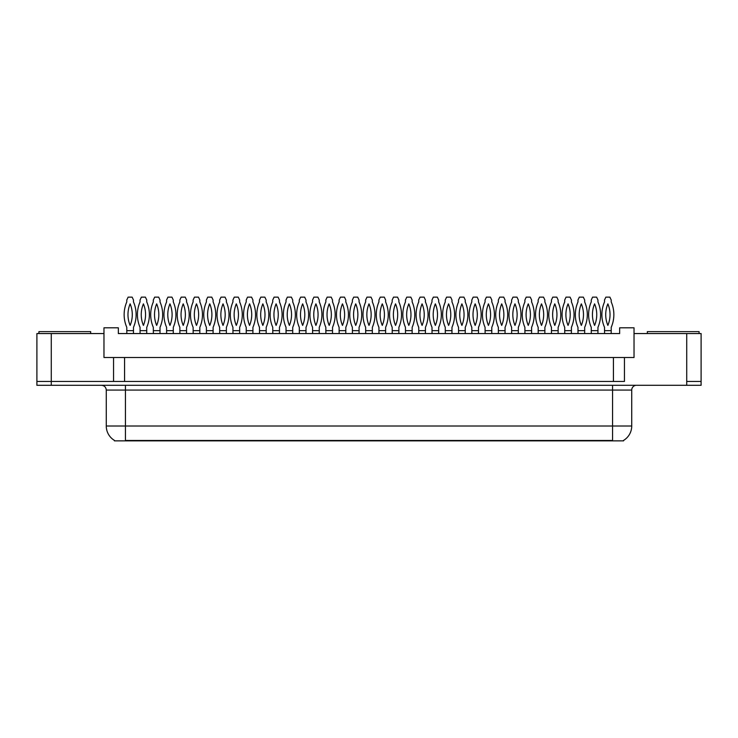 <?xml version="1.0" encoding="UTF-8"?>
<svg xmlns="http://www.w3.org/2000/svg" width="738" height="738" viewBox="0 0 738 738"><rect width="100%" height="100%" fill="white"/><g stroke="black" fill="none" stroke-linecap="round" stroke-linejoin="round"><path stroke-width="1.11" d="M623.582 440.392L623.582 440.863L114.418 440.863L114.418 440.392M113.551 357.506L103.975 357.506L103.975 333.548L36.9 333.548L36.9 381.454L51.273 381.454L36.9 381.454L36.9 385.291L51.273 385.291L51.273 381.454L113.551 381.454L113.551 357.506L124.574 357.506L124.574 381.454M51.273 385.291L701.1 385.291L701.1 333.548L634.025 333.548L634.025 357.506L624.449 357.506L624.449 381.454L51.273 381.454L51.273 333.548M634.025 333.548L634.025 327.801L619.652 327.801L619.652 333.548L118.348 333.548L118.348 327.801L103.975 327.801L103.975 333.548M624.449 357.506L613.426 357.506L613.426 381.454M613.426 357.506L124.574 357.506M701.1 381.454L686.727 381.454L701.1 381.454M114.556 440.475A16.771 16.771 0 0 1 106.272 426.01L125.432 426.01L125.432 440.475L612.568 440.475L612.568 426.01L631.728 426.01L631.728 390.079A4.788 4.788 0 0 1 636.516 385.291M106.272 426.01L106.272 390.079C105.986 387.173 104.39 385.577 101.484 385.291M623.444 440.475A16.771 16.771 0 0 0 631.728 426.01M126.779 330.67L133.486 330.67L133.486 327.321A31.863 31.863 0 0 0 133.486 301.943L133.486 300.015L132.139 297.137L128.117 297.137L126.779 300.015L126.779 301.943A31.863 31.863 0 0 0 126.779 327.321L126.816 333.548M133.44 333.548L133.486 330.67M130.128 303.853A28.026 28.026 0 0 0 130.128 325.412A28.026 28.026 0 0 0 130.128 303.853M140.045 330.67L146.751 330.67L146.751 327.321A31.863 31.863 0 0 0 146.751 301.943L146.751 300.015L145.414 297.137L141.382 297.137L140.045 300.015L140.045 301.943A31.863 31.863 0 0 0 140.045 327.321L140.082 333.548M146.714 333.548L146.751 330.67M143.403 303.853A28.026 28.026 0 0 0 143.403 325.412A28.026 28.026 0 0 0 143.403 303.853M38.911 333.548L38.911 331.63L90.654 331.63L90.654 333.548M647.346 333.548L647.346 331.63L699.089 331.63L699.089 333.548M153.319 330.67L160.026 330.67L160.026 327.321A31.863 31.863 0 0 0 160.026 301.943L160.026 300.015L158.679 297.137L154.657 297.137L153.319 300.015L153.319 301.943A31.863 31.863 0 0 0 153.319 327.321L153.356 333.548M159.98 333.548L160.026 330.67M156.668 303.853A28.026 28.026 0 0 0 156.668 325.412A28.026 28.026 0 0 0 156.668 303.853M179.86 330.67L186.566 330.67L186.566 327.321A31.863 31.863 0 0 0 186.566 301.943L186.566 300.015L185.229 297.137L181.197 297.137L179.86 300.015L179.86 301.943A31.863 31.863 0 0 0 179.86 327.321L179.897 333.548M186.529 333.548L186.566 330.67M183.208 303.853A28.026 28.026 0 0 0 183.208 325.412A28.026 28.026 0 0 0 183.208 303.853M206.4 330.67L213.107 330.67L213.107 327.321A31.863 31.863 0 0 0 213.107 301.943L213.107 300.015L211.769 297.137L207.738 297.137L206.4 300.015L206.4 301.943A31.863 31.863 0 0 0 206.4 327.321L206.437 333.548M213.07 333.548L213.107 330.67M209.749 303.853A28.026 28.026 0 0 0 209.749 325.412A28.026 28.026 0 0 0 209.749 303.853M232.94 330.67L239.647 330.67L239.647 327.321A31.863 31.863 0 0 0 239.647 301.943L239.647 300.015L238.309 297.137L234.278 297.137L232.94 300.015L232.94 301.943A31.863 31.863 0 0 0 232.94 327.321L232.977 333.548M239.61 333.548L239.647 330.67M236.298 303.853A28.026 28.026 0 0 0 236.298 325.412A28.026 28.026 0 0 0 236.298 303.853M166.585 330.67L173.292 330.67L173.292 327.321A31.863 31.863 0 0 0 173.292 301.943L173.292 300.015L171.954 297.137L167.932 297.137L166.585 300.015L166.585 301.943A31.863 31.863 0 0 0 166.585 327.321L166.631 333.548M173.255 333.548L173.292 330.67M169.943 303.853A28.026 28.026 0 0 0 169.943 325.412A28.026 28.026 0 0 0 169.943 303.853M193.125 330.67L199.832 330.67L199.832 327.321A31.863 31.863 0 0 0 199.832 301.943L199.832 300.015L198.494 297.137L194.472 297.137L193.125 300.015L193.125 301.943A31.863 31.863 0 0 0 193.125 327.321L193.172 333.548M199.795 333.548L199.832 330.67M196.483 303.853A28.026 28.026 0 0 0 196.483 325.412A28.026 28.026 0 0 0 196.483 303.853M219.666 330.67L226.381 330.67L226.381 327.321A31.863 31.863 0 0 0 226.381 301.943L226.381 300.015L225.035 297.137L221.013 297.137L219.666 300.015L219.666 301.943A31.863 31.863 0 0 0 219.666 327.321L219.712 333.548M226.335 333.548L226.381 330.67M223.024 303.853A28.026 28.026 0 0 0 223.024 325.412A28.026 28.026 0 0 0 223.024 303.853M259.481 330.67L266.187 330.67L266.187 327.321A31.863 31.863 0 0 0 266.187 301.943L266.187 300.015L264.85 297.137L260.818 297.137L259.481 300.015L259.481 301.943A31.863 31.863 0 0 0 259.481 327.321L259.518 333.548M266.15 333.548L266.187 330.67M262.839 303.853A28.026 28.026 0 0 0 262.839 325.412A28.026 28.026 0 0 0 262.839 303.853M286.021 330.67L292.728 330.67L292.728 327.321A31.863 31.863 0 0 0 292.728 301.943L292.728 300.015L291.39 297.137L287.359 297.137L286.021 300.015L286.021 301.943A31.863 31.863 0 0 0 286.021 327.321L286.067 333.548M292.691 333.548L292.728 330.67M289.379 303.853A28.026 28.026 0 0 0 289.379 325.412A28.026 28.026 0 0 0 289.379 303.853M312.561 330.67L319.268 330.67L319.268 327.321A31.863 31.863 0 0 0 319.268 301.943L319.268 300.015L317.93 297.137L313.908 297.137L312.561 300.015L312.561 301.943A31.863 31.863 0 0 0 312.561 327.321L312.608 333.548M319.231 333.548L319.268 330.67M315.919 303.853A28.026 28.026 0 0 0 315.919 325.412A28.026 28.026 0 0 0 315.919 303.853M246.215 330.67L252.922 330.67L252.922 327.321A31.863 31.863 0 0 0 252.922 301.943L252.922 300.015L251.575 297.137L247.553 297.137L246.215 300.015L246.215 301.943A31.863 31.863 0 0 0 246.215 327.321L246.252 333.548M252.876 333.548L252.922 330.67M249.564 303.853A28.026 28.026 0 0 0 249.564 325.412A28.026 28.026 0 0 0 249.564 303.853M272.756 330.67L279.462 330.67L279.462 327.321A31.863 31.863 0 0 0 279.462 301.943L279.462 300.015L278.115 297.137L274.093 297.137L272.756 300.015L272.756 301.943A31.863 31.863 0 0 0 272.756 327.321L272.792 333.548M279.416 333.548L279.462 330.67M276.104 303.853A28.026 28.026 0 0 0 276.104 325.412A28.026 28.026 0 0 0 276.104 303.853M299.296 330.67L306.002 330.67L306.002 327.321A31.863 31.863 0 0 0 306.002 301.943L306.002 300.015L304.665 297.137L300.634 297.137L299.296 300.015L299.296 301.943A31.863 31.863 0 0 0 299.296 327.321L299.333 333.548M305.956 333.548L306.002 330.67M302.645 303.853A28.026 28.026 0 0 0 302.645 325.412A28.026 28.026 0 0 0 302.645 303.853M339.102 330.67L345.808 330.67L345.808 327.321A31.863 31.863 0 0 0 345.808 301.943L345.808 300.015L344.471 297.137L340.449 297.137L339.102 300.015L339.102 301.943A31.863 31.863 0 0 0 339.102 327.321L339.148 333.548M345.771 333.548L345.808 330.67M342.46 303.853A28.026 28.026 0 0 0 342.46 325.412A28.026 28.026 0 0 0 342.46 303.853M365.642 330.67L372.358 330.67L372.358 327.321A31.863 31.863 0 0 0 372.358 301.943L372.358 300.015L371.011 297.137L366.989 297.137L365.642 300.015L365.642 301.943A31.863 31.863 0 0 0 365.642 327.321L365.688 333.548M372.312 333.548L372.358 330.67M369 303.853A28.026 28.026 0 0 0 369 325.412A28.026 28.026 0 0 0 369 303.853M392.192 330.67L398.898 330.67L398.898 327.321A31.863 31.863 0 0 0 398.898 301.943L398.898 300.015L397.551 297.137L393.529 297.137L392.192 300.015L392.192 301.943A31.863 31.863 0 0 0 392.192 327.321L392.229 333.548M398.852 333.548L398.898 330.67M395.54 303.853A28.026 28.026 0 0 0 395.54 325.412A28.026 28.026 0 0 0 395.54 303.853M418.732 330.67L425.439 330.67L425.439 327.321A31.863 31.863 0 0 0 425.439 301.943L425.439 300.015L424.092 297.137L420.07 297.137L418.732 300.015L418.732 301.943A31.863 31.863 0 0 0 418.732 327.321L418.769 333.548M425.392 333.548L425.439 330.67M422.081 303.853A28.026 28.026 0 0 0 422.081 325.412A28.026 28.026 0 0 0 422.081 303.853M445.272 330.67L451.979 330.67L451.979 327.321A31.863 31.863 0 0 0 451.979 301.943L451.979 300.015L450.641 297.137L446.61 297.137L445.272 300.015L445.272 301.943A31.863 31.863 0 0 0 445.272 327.321L445.309 333.548M451.942 333.548L451.979 330.67M448.621 303.853A28.026 28.026 0 0 0 448.621 325.412A28.026 28.026 0 0 0 448.621 303.853M325.836 330.67L332.543 330.67L332.543 327.321A31.863 31.863 0 0 0 332.543 301.943L332.543 300.015L331.205 297.137L327.174 297.137L325.836 300.015L325.836 301.943A31.863 31.863 0 0 0 325.836 327.321L325.873 333.548M332.506 333.548L332.543 330.67M329.185 303.853A28.026 28.026 0 0 0 329.185 325.412A28.026 28.026 0 0 0 329.185 303.853M352.377 330.67L359.083 330.67L359.083 327.321A31.863 31.863 0 0 0 359.083 301.943L359.083 300.015L357.745 297.137L353.714 297.137L352.377 300.015L352.377 301.943A31.863 31.863 0 0 0 352.377 327.321L352.413 333.548M359.046 333.548L359.083 330.67M355.725 303.853A28.026 28.026 0 0 0 355.725 325.412A28.026 28.026 0 0 0 355.725 303.853M378.917 330.67L385.623 330.67L385.623 327.321A31.863 31.863 0 0 0 385.623 301.943L385.623 300.015L384.286 297.137L380.255 297.137L378.917 300.015L378.917 301.943A31.863 31.863 0 0 0 378.917 327.321L378.954 333.548M385.587 333.548L385.623 330.67M382.275 303.853A28.026 28.026 0 0 0 382.275 325.412A28.026 28.026 0 0 0 382.275 303.853M405.457 330.67L412.164 330.67L412.164 327.321A31.863 31.863 0 0 0 412.164 301.943L412.164 300.015L410.826 297.137L406.795 297.137L405.457 300.015L405.457 301.943A31.863 31.863 0 0 0 405.457 327.321L405.494 333.548M412.127 333.548L412.164 330.67M408.815 303.853A28.026 28.026 0 0 0 408.815 325.412A28.026 28.026 0 0 0 408.815 303.853M431.998 330.67L438.704 330.67L438.704 327.321A31.863 31.863 0 0 0 438.704 301.943L438.704 300.015L437.366 297.137L433.335 297.137L431.998 300.015L431.998 301.943A31.863 31.863 0 0 0 431.998 327.321L432.044 333.548M438.667 333.548L438.704 330.67M435.355 303.853A28.026 28.026 0 0 0 435.355 325.412A28.026 28.026 0 0 0 435.355 303.853M471.813 330.67L478.519 330.67L478.519 327.321A31.863 31.863 0 0 0 478.519 301.943L478.519 300.015L477.182 297.137L473.15 297.137L471.813 300.015L471.813 301.943A31.863 31.863 0 0 0 471.813 327.321L471.85 333.548M478.482 333.548L478.519 330.67M475.161 303.853A28.026 28.026 0 0 0 475.161 325.412A28.026 28.026 0 0 0 475.161 303.853M498.353 330.67L505.06 330.67L505.06 327.321A31.863 31.863 0 0 0 505.06 301.943L505.06 300.015L503.722 297.137L499.691 297.137L498.353 300.015L498.353 301.943A31.863 31.863 0 0 0 498.353 327.321L498.39 333.548M505.023 333.548L505.06 330.67M501.702 303.853A28.026 28.026 0 0 0 501.702 325.412A28.026 28.026 0 0 0 501.702 303.853M524.893 330.67L531.6 330.67L531.6 327.321A31.863 31.863 0 0 0 531.6 301.943L531.6 300.015L530.262 297.137L526.231 297.137L524.893 300.015L524.893 301.943A31.863 31.863 0 0 0 524.893 327.321L524.93 333.548M531.563 333.548L531.6 330.67M528.251 303.853A28.026 28.026 0 0 0 528.251 325.412A28.026 28.026 0 0 0 528.251 303.853M551.434 330.67L558.14 330.67L558.14 327.321A31.863 31.863 0 0 0 558.14 301.943L558.14 300.015L556.803 297.137L552.771 297.137L551.434 300.015L551.434 301.943A31.863 31.863 0 0 0 551.434 327.321L551.47 333.548M558.103 333.548L558.14 330.67M554.791 303.853A28.026 28.026 0 0 0 554.791 325.412A28.026 28.026 0 0 0 554.791 303.853M577.974 330.67L584.68 330.67L584.68 327.321A31.863 31.863 0 0 0 584.68 301.943L584.68 300.015L583.343 297.137L579.321 297.137L577.974 300.015L577.974 301.943A31.863 31.863 0 0 0 577.974 327.321L578.02 333.548M584.644 333.548L584.68 330.67M581.332 303.853A28.026 28.026 0 0 0 581.332 325.412A28.026 28.026 0 0 0 581.332 303.853M604.514 330.67L611.221 330.67L611.221 327.321A31.863 31.863 0 0 0 611.221 301.943L611.221 300.015L609.883 297.137L605.861 297.137L604.514 300.015L604.514 301.943A31.863 31.863 0 0 0 604.514 327.321L604.56 333.548M611.184 333.548L611.221 330.67M607.872 303.853A28.026 28.026 0 0 0 607.872 325.412A28.026 28.026 0 0 0 607.872 303.853M458.538 330.67L465.244 330.67L465.244 327.321A31.863 31.863 0 0 0 465.244 301.943L465.244 300.015L463.907 297.137L459.885 297.137L458.538 300.015L458.538 301.943A31.863 31.863 0 0 0 458.538 327.321L458.584 333.548M465.208 333.548L465.244 330.67M461.896 303.853A28.026 28.026 0 0 0 461.896 325.412A28.026 28.026 0 0 0 461.896 303.853M485.078 330.67L491.785 330.67L491.785 327.321A31.863 31.863 0 0 0 491.785 301.943L491.785 300.015L490.447 297.137L486.425 297.137L485.078 300.015L485.078 301.943A31.863 31.863 0 0 0 485.078 327.321L485.124 333.548M491.748 333.548L491.785 330.67M488.436 303.853A28.026 28.026 0 0 0 488.436 325.412A28.026 28.026 0 0 0 488.436 303.853M511.619 330.67L518.334 330.67L518.334 327.321A31.863 31.863 0 0 0 518.334 301.943L518.334 300.015L516.987 297.137L512.965 297.137L511.619 300.015L511.619 301.943A31.863 31.863 0 0 0 511.619 327.321L511.665 333.548M518.288 333.548L518.334 330.67M514.976 303.853A28.026 28.026 0 0 0 514.976 325.412A28.026 28.026 0 0 0 514.976 303.853M538.168 330.67L544.875 330.67L544.875 327.321A31.863 31.863 0 0 0 544.875 301.943L544.875 300.015L543.528 297.137L539.506 297.137L538.168 300.015L538.168 301.943A31.863 31.863 0 0 0 538.168 327.321L538.205 333.548M544.828 333.548L544.875 330.67M541.517 303.853A28.026 28.026 0 0 0 541.517 325.412A28.026 28.026 0 0 0 541.517 303.853M564.708 330.67L571.415 330.67L571.415 327.321A31.863 31.863 0 0 0 571.415 301.943L571.415 300.015L570.068 297.137L566.046 297.137L564.708 300.015L564.708 301.943A31.863 31.863 0 0 0 564.708 327.321L564.745 333.548M571.369 333.548L571.415 330.67M568.057 303.853A28.026 28.026 0 0 0 568.057 325.412A28.026 28.026 0 0 0 568.057 303.853M591.249 330.67L597.955 330.67L597.955 327.321A31.863 31.863 0 0 0 597.955 301.943L597.955 300.015L596.618 297.137L592.586 297.137L591.249 300.015L591.249 301.943A31.863 31.863 0 0 0 591.249 327.321L591.286 333.548M597.918 333.548L597.955 330.67M594.597 303.853A28.026 28.026 0 0 0 594.597 325.412A28.026 28.026 0 0 0 594.597 303.853M686.727 333.548L686.727 385.291M610.649 440.863L610.649 440.392M127.351 440.863L127.351 440.392M612.568 385.291L612.568 390.079L106.272 390.079M631.728 390.079L612.568 390.079L612.568 426.01L125.432 426.01L125.432 385.291"/></g></svg>
